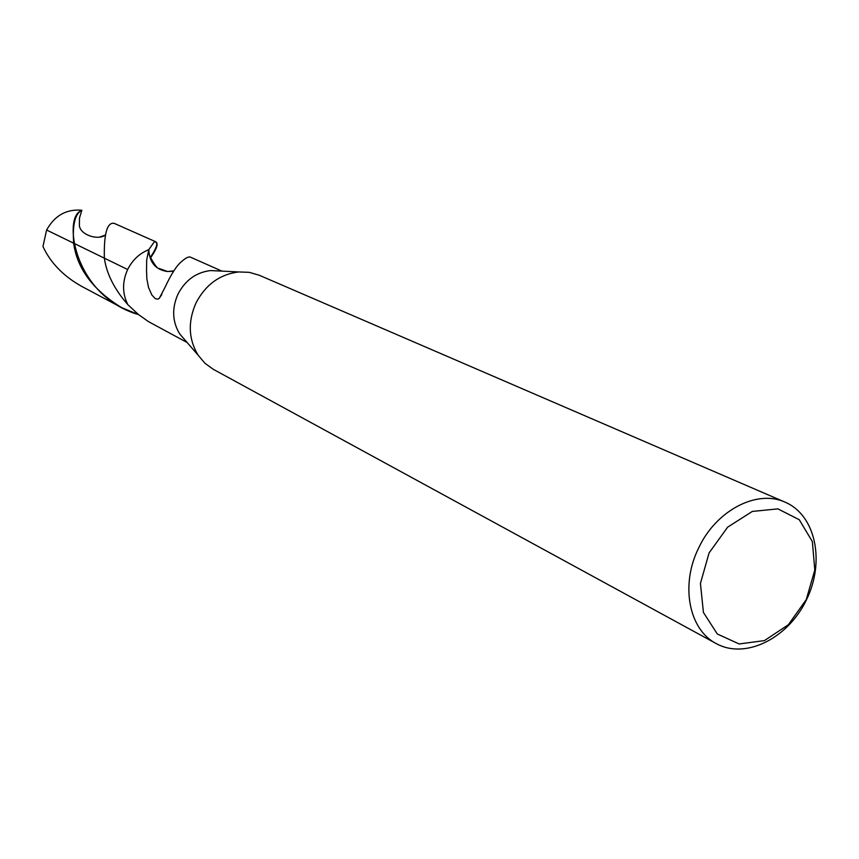 <?xml version="1.0" encoding="UTF-8"?>
<svg xmlns="http://www.w3.org/2000/svg" width="859" height="859" viewBox="0 0 859 859"><rect width="100%" height="100%" fill="white"/><g stroke="black" fill="none" stroke-linecap="round" stroke-linejoin="round"><path stroke-width="1.29" d="M213.365 369.349L204.947 363.282L198.139 355.207C188.443 339.122 187.745 321.674 196.035 302.883C205.688 284.576 219.915 274.268 238.695 271.949L249.25 272.335L259.225 275.234M185.555 340.679L179.692 333.915C172.272 321.61 171.714 308.327 178.006 294.057C185.34 280.152 196.196 272.324 210.562 270.564L219.496 271.004M709.094 552.906L727.67 527.136L752.301 511.438L777.878 508.872L799.267 519.727L812.367 541.599L814.794 570.075L806.225 599.679L788.326 624.772L764.456 640.589L739.148 643.971L717.319 634.006L703.424 612.446L700.429 583.444L709.094 552.906M698.711 547.881C716.234 510.246 757.133 489.125 785.147 502.193C815.739 515.132 825.327 561.732 806.365 600.011C787.907 638.548 745.301 659.712 716.256 643.595C688.843 629.658 680.167 584.796 698.711 547.881M187.155 342.526L148.467 321.62L138.46 314.523L127.819 304.634C122.225 293.413 122.171 281.709 127.658 269.511C132.404 260.073 139.448 253.437 148.8 249.636L154.276 241.873L155.801 241.798C158.539 243.569 156.832 248.863 150.658 257.689M155.801 241.798L114.172 223.34C107.096 222.105 103.821 233.712 104.358 258.162C106.537 273.731 114.354 289.225 127.819 304.634C122.225 293.413 122.171 281.709 127.658 269.511C132.404 260.073 139.448 253.437 148.8 249.636C149.434 262.553 155.704 269.844 167.612 271.53L173.84 270.843L167.612 271.53C155.704 269.844 149.434 262.553 148.8 249.636L146.674 260.084L146.535 270.671L146.857 278.874L148.521 287.475L151.871 295.013L155.318 298.685L157.916 299.136L159.28 298.32L161.836 294.497M221.944 271.122L190.634 257.238C188.948 256.293 185.952 257.721 181.646 261.512C176.771 265.377 171.177 274.096 164.874 287.647L159.28 298.32M146.535 270.671L146.674 260.084M138.696 314.705L121.344 307.479L81.315 286.165C63.33 276.018 50.541 262.811 42.95 246.512L46.611 230.019C54.654 215.534 66.411 208.93 81.852 210.23L79.49 218.036L79.393 225.842C80.617 234.84 97.443 240.445 104.981 235.323M121.344 307.479C92.89 289.827 76.988 268.395 73.649 243.194C72.489 225.949 74.733 215.276 80.37 211.174L81.852 210.23M127.658 269.511L46.611 230.019M150.475 257.217C157.304 246.866 158.582 241.755 154.276 241.873M100.213 236.837L105.002 235.237M80.37 211.174C63.416 218.82 74.057 294.39 136.613 314.04M238.695 271.949L210.562 270.564M198.139 355.207L179.703 333.915M785.169 502.204L259.235 275.234M716.277 643.616L213.386 369.359M149.079 254.21C148.618 254.5 156.853 269.522 158.743 268.341L167.612 271.53L173.572 271.219"/></g></svg>
